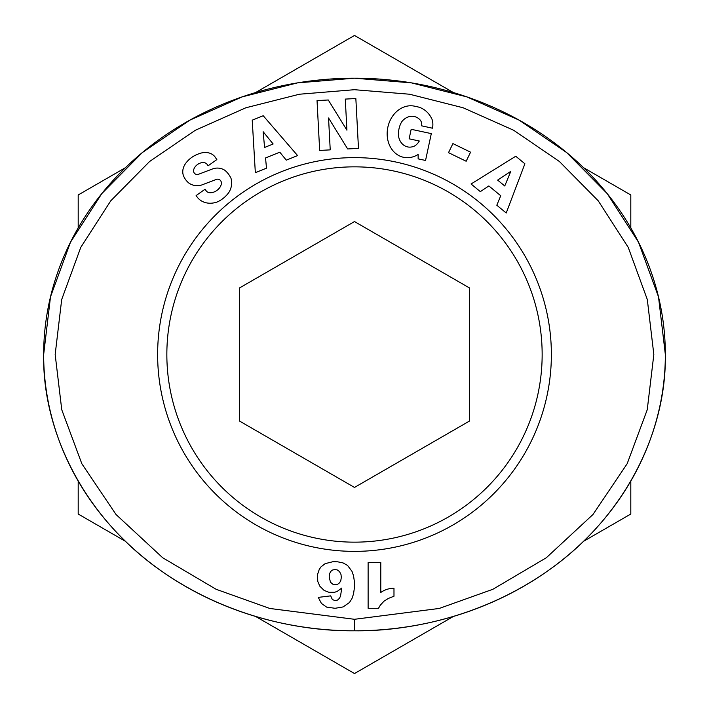 <?xml version="1.0" encoding="UTF-8"?>
<svg xmlns="http://www.w3.org/2000/svg" width="709" height="709" viewBox="0 0 709 709"><rect width="100%" height="100%" fill="white"/><g stroke="black" fill="none" stroke-linecap="round" stroke-linejoin="round"><path stroke-width="1.06" d="M354.5 542.155A187.655 187.655 0 0 1 166.845 354.5A187.655 187.655 0 0 1 354.5 166.845A187.655 187.655 0 0 1 542.155 354.5A187.655 187.655 0 0 1 354.5 542.155M453.423 616.44L354.5 673.55L255.586 616.44M354.89 78.194A276.306 276.306 0 0 0 354.101 78.194M255.586 92.56L354.5 35.45L453.414 92.56M354.5 551.372A196.872 196.872 0 0 0 551.372 354.5A196.872 196.872 0 0 0 354.5 157.628A196.872 196.872 0 0 0 157.628 354.5A196.872 196.872 0 0 0 354.5 551.372M214.295 156.051A18.771 14.056 -43.5 0 1 215.864 158.196L216.848 159.587L208.118 165.782L207.099 164.355A7.87 5.424 144.7 0 0 199.424 163.407A7.87 5.424 144.7 0 0 193.575 170.444A3.66 3.66 0 0 0 198.511 174.281L212.478 168.972A13.719 13.719 0 0 1 223.441 169.495A19.586 16.741 -35.3 0 1 224.788 170.249A14.26 8.765 -125.3 0 1 230.992 178.305A19.568 16.688 145.3 0 1 229.264 191.811A20.907 14.57 145.3 0 1 217.69 201.781A19.586 16.67 -35.9 0 1 197.129 196.987A19.586 16.67 -35.9 0 1 197.013 196.836L196.118 195.569L205.043 189.241L206.168 190.836A8.845 5.876 144.7 0 0 215.926 191.076A8.845 5.876 144.7 0 0 221.199 181.85A3.66 3.66 0 0 0 216.369 179.412L202.109 184.836A13.719 13.719 0 0 1 194.363 185.43A18.629 15.873 144.7 0 1 189.028 183.197A14.26 11.043 -125.3 0 1 183.675 176.213A18.469 14.083 157.7 0 1 183.578 175.974A18.469 14.083 157.7 0 1 187.052 161.661A87.296 47.503 -131.9 0 1 189.374 159.295A87.296 47.503 -131.9 0 1 197.926 154.145A18.771 14.056 -43.5 0 1 214.295 156.051M421.731 124.367A6.86 6.86 0 0 0 419.675 119.475A15.554 12.824 -76.8 0 0 414.464 116.56A15.554 12.824 -76.8 0 0 402.074 121.336A14.038 7.843 -80.2 0 0 398.644 136.757A15.563 12.47 -77.7 0 0 407.586 146.905A15.563 12.47 -77.7 0 0 415.182 145.673A21.146 17.734 -149.6 0 0 419.179 141.215A21.146 17.734 -149.6 0 0 419.303 141.002L409.128 138.822L411.176 129.295L431.302 133.611L425.551 160.456L418.15 158.869L418.133 154.456A26.144 21.669 -77.9 0 1 403.572 157.301A26.144 21.669 -77.9 0 1 387.858 127.195A26.144 21.669 -77.9 0 1 414.535 106.173L417.583 106.829A26.153 22.192 -79.8 0 1 432.136 119.573A16.919 16.919 0 0 1 432.596 127.576L432.463 128.205L421.571 125.812A6.86 6.86 0 0 0 421.731 124.367M43.657 354.5L50.499 296.841L70.483 242.221L101.804 193.592L142.27 152.621L189.782 120.175L242.132 96.885L297.541 82.873L354.5 78.194L411.459 82.873L466.868 96.885L519.218 120.175L566.73 152.621L607.196 193.592L638.517 242.221L658.501 296.841L665.343 354.5A310.843 276.306 0 0 0 354.5 78.194A310.843 276.306 0 0 0 43.657 354.5A310.843 276.306 0 0 0 354.5 630.806C311.8 631.302 235.53 621.953 163.371 572.402C85.727 519.334 42.292 433.217 43.657 354.5M354.5 619.294L269.783 608.464L216.121 589.285L162.689 557.753L116.01 514.486L81.827 463.713L61.754 409.722L55.169 354.5L61.692 299.526L80.773 247.37L110.764 200.815L149.626 161.475L195.374 130.243L245.881 107.768L299.428 94.226L354.5 89.706L409.572 94.226L463.119 107.768L513.626 130.243L559.374 161.475L598.236 200.815L628.227 247.37L647.308 299.526L653.831 354.5L647.246 409.722L627.173 463.713L592.99 514.486L546.311 557.753L492.879 589.285L439.217 608.455L354.5 619.294L354.5 630.806A310.843 276.306 0 0 0 665.343 354.5C666.522 431.754 625.249 515.798 550.024 569.3C477.042 621.394 397.909 631.409 354.5 630.806M328.285 99.987L346.923 130.181L345.283 99.092L355.847 98.533L358.479 148.385L347.667 148.952L328.551 117.986L330.226 149.874L319.662 150.432L317.038 100.581L328.285 99.987M265.547 157.956L266.487 168.175L255.337 172.686L252.227 120.175L263.207 115.727L297.594 155.581L286.285 160.154L279.798 152.187L265.547 157.956M488.864 185.944L480.33 191.634L471.06 183.986L515.753 156.246L524.89 163.779L506.226 212.992L496.814 205.229L500.731 195.737L488.864 185.944M466.159 161.244L448.513 152.657L452.927 143.59L470.572 152.178L466.159 161.244M319.803 586.166L317.756 581.389L317.517 574.538L319.245 569.442L320.964 566.916L325.174 563.628L332.955 561.705L337.723 561.82L343.059 562.911L347.552 565.436L352.001 571.365L353.561 575.894L354.367 581.469L354.367 588.089L353.525 593.938L351.877 598.75L349.431 602.526L343.094 606.931L335.082 608.295L326.574 607.09L321.407 603.403L318.279 597.386L330.704 595.861L332.353 599.557L335.197 600.638L337.608 600.036L339.531 598.228L340.568 595.906L341.738 588.089L337.121 591.457L334.675 592.254L328.941 592.299L324.093 590.411L319.803 586.166M380.786 592.494A22.245 22.245 0 0 1 393.982 588.284L393.982 596.225L388.364 598.431L384.039 601.161L380.343 605.131L378.5 608.295L368.122 608.295L368.122 562.467L380.786 562.467L380.786 592.494M334.958 569.487L332.388 570.08L330.828 571.365L329.667 573.448L329.189 576.984L330.465 582.231L333.035 584.358L335.162 584.757L337.768 584.198L339.531 582.833L340.772 580.751L341.33 577.303L340.976 574.414L339.487 571.569L337.324 569.965L334.958 569.487M497.638 180.104L504.755 185.98L510.808 171.33L497.638 180.104M264.581 147.463L273.142 143.998L263.136 131.706L264.581 147.463M354.5 221.562L469.624 288.031L469.624 420.969L354.5 487.438L239.376 420.969L239.376 288.031L354.5 221.562M125.484 541.33L78.194 514.025L78.194 481.083M78.194 227.917L78.194 194.975L125.484 167.67M583.516 167.67L630.806 194.975L630.806 227.917M630.806 481.083L630.806 514.025L583.516 541.33"/></g></svg>
